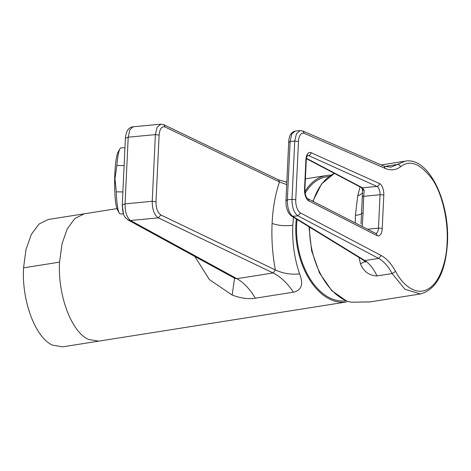 <?xml version="1.0" encoding="UTF-8"?>
<svg xmlns="http://www.w3.org/2000/svg" width="471" height="471" viewBox="0 0 471 471"><rect width="100%" height="100%" fill="white"/><g stroke="black" fill="none" stroke-linecap="round" stroke-linejoin="round"><path stroke-width="0.71" d="M370.053 301.911L351.437 302.205L346.727 301.128L351.16 302.17M351.437 302.205L369.759 301.958L420.473 293.945L404.989 289.3L392.137 273.539C388.292 266.374 383.794 261.328 378.631 258.408L297.96 215.83C293.975 212.969 291.985 207.464 291.996 199.333L287.369 199.745C287.339 207.905 289.112 213.422 292.691 216.307L364.872 260.581L378.631 258.408L381.192 255.529L300.522 212.951A11.016 5.352 -95.4 0 1 295.747 199.751L298.49 141.477L294.746 141.053L290.118 141.512L287.369 199.745L286.238 200.575M358.926 257.407L360.498 263.801C363.618 271.549 369.123 275.588 377.012 275.929C373.415 268.494 369.37 263.377 364.872 260.581L363.777 260.381L365.631 262.194L365.155 260.64M360.021 186.899L357.666 196.201L355.399 215.377L355.228 222.883M381.227 164.95L405.101 161.176L390.983 167.158L383.995 166.151L302.977 131.05L304.278 133.352A11.016 5.352 84.6 0 0 298.49 141.477M363.771 260.381L291.414 216.001C287.557 212.78 285.744 207.534 285.974 200.269L288.717 142.03C288.976 135.76 291.102 132.121 295.082 131.103L291.726 134.135L290.118 141.512L288.988 142.342M295.082 131.103L300.186 130.597L296.459 133.717L294.746 141.053L291.996 199.333L295.747 199.751M377.012 275.929L392.137 273.539L395.575 271.384C402.634 285.085 416.087 296.047 427.974 289.053C439.996 282.718 446.59 260.581 447.097 242.665C448.268 225.061 444.006 197.714 433.096 180.364C420.88 163.69 410.017 159.169 400.509 166.811C399.932 165.133 398.855 164.35 397.283 164.467L384.736 166.451M355.399 215.377C358.796 214.976 360.939 214.329 361.822 213.44L363.082 212.986L362.217 226.445M357.666 196.201L362.635 193.045M307.704 155.383A6.882 3.344 -95.4 0 1 308.529 155.554L376.935 186.428L362.458 187.799L364.171 190.608L363.706 196.289L362.329 196.731L361.027 224.055M379.438 183.531A9.638 4.686 -95.4 0 1 383.8 195.165L382.222 228.588A9.638 4.686 84.6 0 1 376.983 235.612L308.758 200.846A9.638 4.686 84.6 0 1 304.531 189.277L305.926 159.746A9.638 4.686 -95.4 0 1 311.031 152.657L379.438 183.531A2.755 2.32 114.3 0 1 376.935 186.428A6.882 3.344 -95.4 0 1 380.05 194.741L363.706 196.289L363.082 212.986M306.48 158.315L362.458 187.799L361.281 187.558L306.421 158.668M363.824 189.477L362.146 188.736L361.281 187.558M362.069 201.141L362.329 196.731M360.498 263.801L365.125 261.487M291.419 216.001L292.691 216.307L297.96 215.83L300.522 212.951M329.123 176.484L327.757 176.625A62.743 39.175 81 0 0 320.415 178.633A62.743 39.175 81 0 0 305.131 193.316M297.095 219.48A62.743 39.175 81 0 0 345.897 300.775M116.967 208.629L84.227 213.805L74.83 218.538L67.288 228.806L62.025 243.778L59.57 262.141C57.568 295.058 71.468 332.126 88.56 339.467L98.739 341.139L346.468 301.982A64.021 39.976 -99 0 1 295.847 224.791A64.021 39.976 -99 0 1 296.3 218.997M304.92 191.668A64.021 39.976 -99 0 1 326.474 175.512A64.021 39.976 -99 0 1 331.007 175.212M305.161 183.843L305.343 180.022M292.809 225.273C292.126 242.441 294.399 258.644 299.609 273.881C291.166 274.823 283.083 273.51 275.352 269.96C272.474 254.422 271.39 238.903 272.097 223.401C277.802 225.556 284.702 226.18 292.809 225.273L293.457 217.249M299.609 273.881C303.66 284.266 301.605 290.366 293.445 292.173L255.329 298.202C248.235 299.273 240.51 298.225 232.168 295.04L209.395 279.591L194.841 256.483M59.57 262.141L23.55 267.834L26.017 249.418L31.357 234.34L39.005 224.061L48.207 219.498L84.227 213.805M98.739 341.139L62.725 346.839L52.54 345.161C35.572 337.895 21.578 301.11 23.55 267.834M255.329 298.202C249.901 289.106 243.766 282.6 236.907 278.679L160.44 236.872L158.121 236.407L234.905 278.367L236.907 278.679L273.068 272.962L158.362 217.861C154.294 215.1 152.251 209.571 152.233 201.282L155.983 201.706C155.995 208.341 157.632 212.762 160.888 214.97L275.352 269.96L273.068 272.962C280.351 276.501 287.139 282.906 293.445 292.173M234.558 278.202L232.168 295.04M133.169 126.781L129.825 129.79L128.2 137.196L155.377 134.624L159.121 135.047C159.751 128.718 161.718 126.034 165.033 126.982L163.826 124.721L160.835 124.167L157.102 127.276L155.377 134.624L152.233 201.282L125.062 203.855L128.2 137.196L125.404 138.233C126.022 131.962 128.041 127.229 133.169 126.781L160.799 124.167M122.266 204.973L122.26 204.891C122.925 216.136 124.309 216.807 128.159 220.022L130.496 220.499C126.852 217.702 125.039 212.15 125.062 203.855L122.266 204.973L123.414 213.634M160.44 236.872L130.496 220.499L158.362 217.861L160.888 214.97M122.872 191.938L116.272 191.856L114.983 178.668L116.843 165.515A33.041 4.51 -89.3 0 1 119.97 148.754A33.041 4.51 -89.3 0 1 121.059 147.812L124.95 147.859M116.843 165.515L124.114 165.604M272.097 223.401C272.85 207.923 275.317 194.111 279.497 181.971L278.426 179.775L163.831 124.727M165.033 126.982L279.497 181.971L286.709 184.591M123.52 213.934L120.252 213.893A33.041 4.51 -89.3 0 1 119.187 212.921A33.041 4.51 -89.3 0 1 116.272 191.856M119.187 212.921L117.373 209.56A29.602 4.045 -89.3 0 1 114.683 178.709A29.602 4.045 -89.3 0 1 118.074 152.074L119.97 148.754M309.471 227.075A66.77 41.689 81 0 0 347.151 301.175M334.416 173.41A66.77 41.689 81 0 0 313.156 201.447M400.509 166.811C395.711 170.172 390.642 170.72 385.296 168.447L383.995 166.151M385.296 168.447L304.278 133.352M447.097 242.665L447.45 243.018C449.905 201.176 428.563 156.572 405.101 161.176M395.575 271.384C391.301 263.666 386.508 258.385 381.192 255.529M305.926 159.746A2.755 0.677 2.7 0 1 306.28 160.099C307.233 153.593 307.651 156.36 307.74 155.359L307.616 155.389M311.031 152.657A2.755 2.32 114.3 0 1 308.529 155.554L307.457 155.66M383.8 195.165A2.755 0.677 -177.3 0 0 380.05 194.741L378.478 228.164L367.61 229.194M382.222 228.588A2.755 0.677 -177.3 0 0 378.478 228.164A6.882 3.344 84.6 0 1 375.834 233.386A2.755 2.302 -63 0 1 376.983 235.612M304.531 189.277A2.755 0.677 2.7 0 1 304.89 189.63L306.28 160.099M364.171 190.608L362.476 189.666L362.146 188.736M308.758 200.846A2.755 2.302 -63 0 0 307.61 198.621C306.103 197.732 305.196 194.735 304.89 189.63M155.983 201.706L159.121 135.047M300.186 130.597L302.977 131.05M362.329 196.701L362.476 189.666M334.381 173.393L321.581 183.931L312.803 201.264M308.97 226.769L311.619 250.819L319.562 273.08L331.772 290.625L346.727 301.128M420.479 293.945C436.505 289.382 445.495 272.409 447.45 243.018M307.61 198.621L375.746 233.398M326.474 175.512L305.396 178.845M286.845 181.777L285.556 181.977M122.26 204.891L125.404 138.233M128.171 220.028L158.126 236.407M278.426 179.775L286.827 182.159"/></g></svg>

